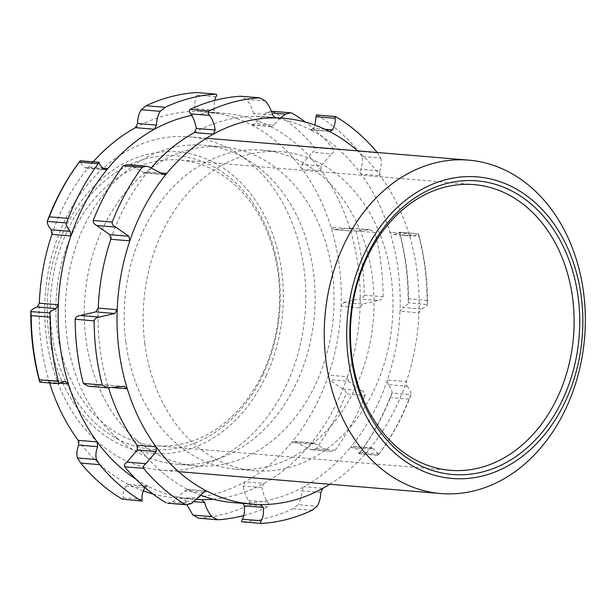 <?xml version="1.0" encoding="UTF-8"?>
<svg xmlns="http://www.w3.org/2000/svg" width="616" height="616" viewBox="0 0 616 616"><rect width="100%" height="100%" fill="white"/><g stroke="black" fill="none" stroke-linecap="round" stroke-linejoin="round"><path stroke-width="0.46" stroke-dasharray="3.08 2.31" d="M263.286 372.103A143.335 111.604 94.8 0 0 179.672 160.037A143.335 111.604 94.8 0 0 56.526 293.586A143.335 111.604 94.8 0 0 155.817 445.707A143.335 111.604 94.8 0 0 263.286 372.103M263.455 373.827A147.324 114.707 -85.2 0 1 64.38 378.601A147.324 114.707 -85.2 0 1 167.906 155.563A147.324 114.707 -85.2 0 1 263.455 373.827M266.112 375.752A151.32 117.818 94.8 0 0 167.983 151.582A151.32 117.818 94.8 0 0 61.646 380.657A151.32 117.818 94.8 0 0 266.112 375.752M286.74 384.299A167.282 130.246 -85.2 0 1 161.307 470.2A167.282 130.246 -85.2 0 1 45.438 292.662A167.282 130.246 -85.2 0 1 189.151 136.798A167.282 130.246 -85.2 0 1 286.74 384.299M312.15 510.264L293.178 508.685L298.082 504.681L317.055 506.267M320.744 492.469L301.771 490.89C301.632 496.504 300.4 501.101 298.082 504.681M301.771 490.89L303.865 486.755A193.586 150.727 -85.2 0 1 241.572 502.987L242.935 503.411M242.319 521.852L261.608 523.438M293.178 508.685A213.344 166.112 -85.2 0 1 242.642 521.852M167.521 503.195L172.696 501.871L191.668 503.457M203.488 492.561L184.523 490.983L172.696 501.871M184.523 490.983L187.349 489.458L188.273 489.728A193.586 150.727 -85.2 0 1 137.091 445.268M88.188 386.217L108.277 387.826M124.009 386.44L105.043 384.854L89.305 386.24M108.501 387.818A193.586 150.727 -85.2 0 1 108.316 387.218L105.043 384.854L124.648 386.425M110.841 239.285A193.586 150.727 -85.2 0 1 147.755 171.872L145.307 173.011L143.928 172.511L162.901 174.097M148.756 166.797L129.784 165.219L143.928 172.511M129.784 165.219L127.266 164.626M194.363 132.579A193.586 150.727 -85.2 0 1 256.656 116.347L275.444 117.926M275.267 117.902L256.656 116.347L253.661 113.459L272.634 115.046M265.388 100.924L246.423 99.345C249.696 103.234 252.106 107.939 253.661 113.459M246.423 99.345L240.61 96.235M336.074 116.847L316.324 114.938M325.048 129.306L313.467 128.336L314.953 125.117M313.467 128.336L310.88 129.876L309.956 129.606A193.586 150.727 -85.2 0 1 361.13 174.066L360.66 169.331L379.633 170.917L380.103 175.652L361.13 174.066A193.586 150.727 -85.2 0 1 389.913 232.117A193.586 150.727 -85.2 0 1 399.992 311.219L402.248 307.407L421.221 308.993L418.965 312.805L399.992 311.219A193.586 150.727 -85.2 0 1 387.387 380.049A193.586 150.727 -85.2 0 1 350.465 447.462L352.868 446.323L373.026 448.386L371.833 447.901L369.438 449.041L350.465 447.462A193.586 150.727 -85.2 0 1 303.865 486.755L322.83 488.334M377.254 152.499A213.344 166.112 -85.2 0 1 377.6 152.914L380.834 158.027L361.861 156.441C362.878 160.006 362.478 164.303 360.66 169.331M361.861 156.441L358.627 151.336L377.6 152.914M317.109 115.261A213.344 166.112 -85.2 0 1 358.627 151.336M380.834 158.027C381.843 161.592 381.443 165.889 379.633 170.917M418.895 236.221A213.344 166.112 -85.2 0 1 427.073 300.4L427.466 304.65L408.516 302.772C408.716 278.524 405.728 255.032 399.568 232.294L399.476 232.309C399.06 232.994 396.881 233.71 392.946 234.457L411.38 236.074L392.946 234.457L389.913 232.117L408.878 233.695L411.919 236.044C415.854 235.297 418.025 234.581 418.441 233.888L418.895 236.221L399.93 234.634L399.476 232.309L418.541 233.88C424.701 256.618 427.681 280.111 427.489 304.358L427.466 304.65C427.119 305.929 425.04 307.376 421.221 308.993M399.93 234.634A213.344 166.112 -85.2 0 1 408.108 298.814L408.493 303.072C408.154 304.343 406.067 305.79 402.248 307.407M408.986 399.183L390.013 397.597L392.015 393.023L410.988 394.61L408.986 399.183A213.344 166.112 -85.2 0 1 379.033 453.877C378.139 455.347 377.777 455.694 377.962 454.916C377.97 453.276 376.33 451.097 373.026 448.386M388.103 384.638L387.387 380.049L406.352 381.635L407.076 386.217L388.103 384.638C390.998 388.095 392.3 390.89 392.015 393.023M407.076 386.217C409.963 389.674 411.272 392.477 410.988 394.61M410.772 395.349C402.51 417.394 391.63 437.345 378.124 455.209L358.989 453.33C359.005 451.69 357.357 449.518 354.061 446.8M390.013 397.597A213.344 166.112 -85.2 0 1 360.06 452.29L359.151 453.622C372.657 435.766 383.545 415.815 391.807 393.77M161.161 172.996L147.755 171.872A193.586 150.727 -85.2 0 1 151.205 167.829M260.545 504.566L241.572 502.987A193.586 150.727 -85.2 0 1 233.002 502.587M201.17 495.403A193.586 150.727 -85.2 0 1 188.273 489.728L205.359 491.152M329.76 484.268A193.586 150.727 94.8 0 0 369.438 449.041A193.586 150.727 94.8 0 0 406.352 381.635A193.586 150.727 94.8 0 0 418.965 312.805A193.586 150.727 94.8 0 0 408.878 233.695A193.586 150.727 94.8 0 0 380.103 175.652A193.586 150.727 94.8 0 0 357.596 150.858M256.656 116.347A193.586 150.727 -85.2 0 1 265.219 116.755A193.586 150.727 -85.2 0 1 309.956 129.606L328.929 131.193M125.818 341.795A160.06 124.624 94.8 0 0 235.797 469.169A160.06 124.624 94.8 0 0 373.304 320.035A160.06 124.624 94.8 0 0 262.431 150.165A160.06 124.624 94.8 0 0 125.818 341.795M144.783 343.382A160.06 124.624 -85.2 0 1 281.404 151.744A160.06 124.624 -85.2 0 1 392.276 321.621A160.06 124.624 -85.2 0 1 254.762 470.755A160.06 124.624 -85.2 0 1 144.783 343.382M102.987 168.137L88.85 166.959L86.456 168.099L85.262 167.614C81.959 164.903 80.319 162.724 80.326 161.084L80.273 160.699M39.786 382.174L39.848 382.113C40.263 381.42 42.435 380.703 46.369 379.957L65.873 381.512M65.342 381.543L46.369 379.957L49.411 382.305L59.513 383.144M135.974 479.217A193.586 150.727 94.8 0 0 148.333 486.394L147.409 486.124L144.914 487.495M122.992 499.484L123.239 497.743C122.607 494.509 123.477 490.621 125.849 486.078L128.444 484.538L148.333 486.394A193.586 150.727 94.8 0 0 193.07 499.245A193.586 150.727 94.8 0 0 197.005 499.514M198.329 518.179L198.714 518.179A213.344 166.112 94.8 0 0 249.249 505.012C250.396 504.05 250.188 502.564 248.625 500.554C245.807 496.542 243.967 491.683 243.097 485.986L244.96 481.835L263.925 483.421L262.07 487.572L243.097 485.986M201.632 499.653L182.667 498.067L185.655 500.954L186.918 504.804M248.625 500.554L267.59 502.14C264.78 498.128 262.94 493.27 262.07 487.572M267.59 502.14C269.161 504.181 269.369 505.667 268.214 506.598L249.249 505.012M243.782 515.53A213.344 166.112 94.8 0 0 268.214 506.598M295.387 441.903L309.532 449.203L312.058 449.788L316.131 448.625A213.344 166.112 94.8 0 0 346.084 393.932C346.392 392.007 345.222 390.328 342.558 388.896L329.437 379.733L328.482 375.129A193.586 150.727 -85.2 0 1 291.56 442.542L294.009 441.41L314.36 443.489L312.982 442.989L310.533 444.128L291.56 442.542A193.586 150.727 -85.2 0 1 244.96 481.835A193.586 150.727 -85.2 0 1 182.667 498.067L201.809 499.661M316.131 448.625L335.104 450.204L331.031 451.374L309.532 449.203M314.36 443.489L328.505 450.781M213.175 499.206A193.586 150.727 94.8 0 0 263.925 483.421A193.586 150.727 94.8 0 0 310.533 444.128A193.586 150.727 94.8 0 0 347.447 376.715L348.402 381.319L329.437 379.733M342.558 388.896L361.53 390.482L348.402 381.319M361.53 390.482C364.179 391.884 365.357 393.562 365.057 395.51L346.084 393.932M335.104 450.204A213.344 166.112 94.8 0 0 365.057 395.51M364.179 295.149L383.144 296.735C382.721 298.752 381.011 300.015 378.001 300.523L359.036 298.937C362.023 298.452 363.733 297.189 364.179 295.149A213.344 166.112 94.8 0 0 355.994 230.969L351.128 228.197L333.641 229.575L352.614 231.162L334.28 229.56L331 227.196L349.973 228.782L353.253 231.146L370.101 229.783L374.967 232.555L355.994 230.969M362.547 304.096L360.052 307.885L341.087 306.298L343.574 302.51L362.547 304.096L378.001 300.523M343.574 302.51L359.036 298.937M383.144 296.735A213.344 166.112 94.8 0 0 374.967 232.555M314.699 147.663L333.664 149.249C334.396 150.704 333.633 152.252 331.37 153.9L312.404 152.314C314.691 150.612 315.454 149.064 314.699 147.663A213.344 166.112 94.8 0 0 273.181 111.596L271.802 111.219M320.959 166.02L321.198 170.732L302.225 169.146L301.994 164.434L320.959 166.02L331.37 153.9M301.994 164.434L312.404 152.314M135.458 127.666A193.586 150.727 -85.2 0 1 197.744 111.434L194.995 108.562L213.96 110.141L216.716 113.013L197.744 111.434A193.586 150.727 -85.2 0 1 206.314 111.835A193.586 150.727 -85.2 0 1 251.051 124.694A193.586 150.727 -85.2 0 1 302.225 169.146A193.586 150.727 -85.2 0 1 331 227.196A193.586 150.727 -85.2 0 1 341.087 306.298A193.586 150.727 -85.2 0 1 328.482 375.129L347.447 376.715A193.586 150.727 94.8 0 0 360.052 307.885A193.586 150.727 94.8 0 0 349.973 228.782A193.586 150.727 94.8 0 0 321.198 170.732A193.586 150.727 94.8 0 0 270.024 126.272L270.94 126.542L273.766 125.017L254.801 123.439L251.975 124.956L251.051 124.694L270.024 126.272A193.586 150.727 94.8 0 0 225.287 113.413A193.586 150.727 94.8 0 0 216.716 113.013A193.586 150.727 94.8 0 0 191.722 115.408M280.326 118.01L273.766 125.017M333.664 149.249A213.344 166.112 94.8 0 0 305.39 122.076M271.371 111.196L266.628 112.543L254.801 123.439M194.995 108.562C194.448 103.126 195.103 98.676 196.958 95.211C198.052 93.47 197.959 92.585 196.681 92.562M213.96 110.141L214.507 100.47M197.744 111.434L216.716 113.013M182.667 498.067A193.586 150.727 -85.2 0 1 174.097 497.666A193.586 150.727 -85.2 0 1 152.899 493.924M143.335 490.883A193.586 150.727 -85.2 0 1 129.36 484.807A193.586 150.727 -85.2 0 1 78.186 440.348M49.627 382.998A193.586 150.727 -85.2 0 1 49.411 382.305A193.586 150.727 -85.2 0 1 39.332 303.195M51.937 234.365A193.586 150.727 -85.2 0 1 88.85 166.959A193.586 150.727 -85.2 0 1 93.286 161.785M136.105 439.77A160.06 124.624 -85.2 0 1 92.539 255.448A160.06 124.624 -85.2 0 1 222.499 146.831A160.06 124.624 -85.2 0 1 333.364 316.701A160.06 124.624 -85.2 0 1 195.857 465.835A160.06 124.624 -85.2 0 1 136.105 439.77M117.132 438.184A160.06 124.624 94.8 0 0 176.884 464.256A160.06 124.624 94.8 0 0 314.399 315.123A160.06 124.624 94.8 0 0 203.526 145.245A160.06 124.624 94.8 0 0 73.573 253.869A160.06 124.624 94.8 0 0 117.132 438.184M112.589 387.58L108.316 387.218A193.586 150.727 -85.2 0 1 98.237 308.115M408.108 298.814L427.073 300.4M360.06 452.29L379.033 453.877M99.299 162.67L80.326 161.084M85.262 167.614L104.227 169.2M39.848 382.113L58.813 383.691M123.239 497.743L142.204 499.33M144.822 487.664L125.849 486.078M198.714 518.179L217.679 519.765M185.655 500.954L194.294 501.678M350.011 228.174L368.984 229.76M292.146 113.182L273.181 111.596M266.628 112.543L272.01 112.99M215.931 96.797L196.958 95.211M474.205 184.631L179.672 160.037M450.35 470.308L155.817 445.707M206.406 138.238L189.151 136.798M178.571 471.64L161.307 470.2M241.749 502.995L260.722 504.573M206.314 491.044L187.349 489.458M145.307 173.011L164.28 174.59M329.845 131.462L310.88 129.876M418.503 233.826L399.53 232.24M378.016 455.301L359.043 453.715M352.868 446.323L371.833 447.901M265.219 116.755L274.259 117.502M235.797 469.169L254.762 470.755M262.431 150.165L281.404 151.744M66.482 222.23C74.744 200.185 85.632 180.234 99.138 162.378M86.456 168.099L105.428 169.677M58.72 383.706C52.56 360.968 49.573 337.476 49.773 313.228M147.409 486.124L128.444 484.538M312.058 449.788L331.031 451.374M294.009 441.41L312.982 442.989M351.128 228.197L370.101 229.783M270.94 126.542L251.975 124.956M193.07 499.245L174.097 497.666M225.287 113.413L206.314 111.835M222.499 146.831L203.526 145.245M195.857 465.835L176.884 464.256"/><path stroke-width="0.92" d="M557.819 396.696A143.335 111.604 -85.2 0 1 450.35 470.308A143.335 111.604 -85.2 0 1 351.058 318.179A143.335 111.604 -85.2 0 1 474.205 184.631A143.335 111.604 -85.2 0 1 557.819 396.696M562.978 398.837A147.324 114.707 94.8 0 0 467.436 180.573A147.324 114.707 94.8 0 0 363.902 403.611A147.324 114.707 94.8 0 0 562.978 398.837M565.634 400.762A151.32 117.818 -85.2 0 1 361.168 405.675A151.32 117.818 -85.2 0 1 467.505 176.592A151.32 117.818 -85.2 0 1 565.634 400.762M566.297 407.646A167.282 130.246 94.8 0 0 468.707 160.137A167.282 130.246 94.8 0 0 324.994 316A167.282 130.246 94.8 0 0 440.863 493.547A167.282 130.246 94.8 0 0 566.297 407.646M261.608 523.438C260.345 523.431 260.252 522.545 261.33 520.789C263.186 517.325 263.84 512.874 263.294 507.438L260.545 504.566A193.586 150.727 94.8 0 0 322.83 488.334L320.744 492.469C320.605 498.082 319.373 502.687 317.055 506.267L312.15 510.264A213.344 166.112 -85.2 0 1 261.608 523.438L242.319 521.852M242.935 503.411L244.329 505.859L263.294 507.438M261.33 520.789L242.358 519.203C244.221 515.738 244.875 511.288 244.329 505.859M242.358 519.203C241.272 520.951 241.364 521.837 242.642 521.852M260.722 504.573L260.545 504.566A193.586 150.727 94.8 0 1 251.975 504.165A193.586 150.727 94.8 0 1 207.238 491.306L206.314 491.044L203.488 492.561L191.668 503.457L186.494 504.781L185.116 504.404A213.344 166.112 -85.2 0 1 143.59 468.337C142.904 466.789 143.667 465.234 145.884 463.686L156.295 451.567L156.064 446.854L137.091 445.268L137.329 449.98L156.295 451.567M185.116 504.404L167.521 503.195L186.494 504.781M145.884 463.686L126.919 462.1L137.329 449.98M126.919 462.1C124.678 463.694 123.916 465.242 124.624 466.751L143.59 468.337M166.143 502.818A213.344 166.112 -85.2 0 1 124.624 466.751M102.294 385.031L83.322 383.445L88.188 386.217L107.161 387.803L102.294 385.031A213.344 166.112 -85.2 0 1 94.109 320.851C94.517 318.849 96.235 317.587 99.253 317.063L114.715 313.49L117.202 309.702L98.237 308.115L95.742 311.904L114.715 313.49M112.589 387.58L127.289 388.804L124.009 386.44L107.161 387.803M99.253 317.063L80.288 315.477L95.742 311.904M80.288 315.477C77.285 315.977 75.568 317.24 75.144 319.265L94.109 320.851M83.322 383.445A213.344 166.112 -85.2 0 1 75.144 319.265M124.648 386.425L124.009 386.44M112.204 222.068L93.232 220.49C92.931 222.43 94.109 224.109 96.766 225.518L115.731 227.104C113.09 225.718 111.912 224.039 112.204 222.068A213.344 166.112 -85.2 0 1 142.157 167.375L146.231 166.212L148.756 166.797L162.901 174.097L164.28 174.59L166.728 173.458L161.161 172.996M109.887 234.681L110.841 239.285L129.814 240.871L128.859 236.267L109.887 234.681L96.766 225.518M128.859 236.267L115.731 227.104M146.231 166.212L127.266 164.626L123.185 165.796L142.157 167.375M93.232 220.49A213.344 166.112 -85.2 0 1 123.185 165.796M209.04 110.988L190.075 109.402C188.912 110.279 189.127 111.766 190.698 113.86L209.663 115.446C208.085 113.298 207.877 111.812 209.04 110.988A213.344 166.112 -85.2 0 1 259.582 97.821L240.61 96.235L259.582 97.821L265.388 100.924C268.661 104.82 271.079 109.525 272.634 115.046L275.267 117.902M196.219 128.428L194.363 132.579L213.336 134.165L215.192 130.014L196.219 128.428C195.349 122.73 193.509 117.872 190.698 113.86M215.192 130.014C214.322 124.316 212.481 119.458 209.663 115.446M190.075 109.402A213.344 166.112 -85.2 0 1 240.61 96.235M275.444 117.926L275.622 117.933A193.586 150.727 94.8 0 0 213.336 134.165A193.586 150.727 94.8 0 0 166.728 173.458A193.586 150.727 94.8 0 0 129.814 240.871A193.586 150.727 94.8 0 0 117.202 309.702A193.586 150.727 94.8 0 0 127.289 388.804A193.586 150.727 94.8 0 0 156.064 446.854A193.586 150.727 94.8 0 0 207.238 491.306L205.359 491.152M335.296 116.516L316.324 114.938L316.085 116.67L335.058 118.257L335.296 116.524L336.074 116.847A213.344 166.112 -85.2 0 1 377.254 152.499M314.953 125.117L316.085 116.67M357.596 150.858A193.586 150.727 94.8 0 0 328.929 131.193L329.845 131.462L332.44 129.922C334.811 125.379 335.689 121.491 335.058 118.257M151.205 167.829A193.586 150.727 -85.2 0 1 194.363 132.579M98.237 308.115A193.586 150.727 -85.2 0 1 110.841 239.285M137.091 445.268A193.586 150.727 -85.2 0 1 108.501 387.818M251.975 504.165L233.002 502.587A193.586 150.727 -85.2 0 1 201.17 495.403M322.83 488.334A193.586 150.727 94.8 0 0 329.76 484.268M328.929 131.193A193.586 150.727 94.8 0 0 284.192 118.334A193.586 150.727 94.8 0 0 275.622 117.933M80.326 161.084L79.256 162.124L98.229 163.71L99.138 162.378M99.245 162.285L80.165 160.791C66.659 178.648 55.779 198.606 47.517 220.651L47.301 221.39C47.016 223.523 48.325 226.326 51.213 229.783L51.937 234.365L70.902 235.951L70.186 231.362L51.213 229.783M191.722 115.408A193.586 150.727 94.8 0 0 154.424 129.244A193.586 150.727 94.8 0 0 107.823 168.538L105.428 169.677L104.227 169.2C100.932 166.482 99.284 164.31 99.299 162.67M47.301 221.39L66.274 222.977C65.989 225.11 67.29 227.905 70.186 231.362M66.274 222.977L68.276 218.403L49.303 216.817L47.517 220.651M98.229 163.71A213.344 166.112 94.8 0 0 68.276 218.403M37.068 307.007L56.041 308.593L58.297 304.781L39.332 303.195L37.068 307.007C33.249 308.624 31.17 310.071 30.823 311.35L31.216 315.6L50.181 317.186L49.796 312.928L30.8 311.642C30.608 335.889 33.587 359.382 39.747 382.12L58.72 383.706M49.773 313.228L49.796 312.928C50.135 311.658 52.221 310.21 56.041 308.593M102.987 168.137L107.823 168.538A193.586 150.727 94.8 0 0 70.902 235.951A193.586 150.727 94.8 0 0 58.297 304.781A193.586 150.727 94.8 0 0 68.384 383.884L65.342 381.543L65.873 381.512M58.759 383.76L58.813 383.691C59.228 383.006 61.407 382.29 65.342 381.543M58.813 383.691L58.366 381.366L39.393 379.779L39.848 382.113M50.181 317.186A213.344 166.112 94.8 0 0 58.366 381.366M80.696 463.086L99.661 464.664L96.427 459.559L77.454 457.973L80.696 463.086A213.344 166.112 94.8 0 0 122.214 499.153L141.965 501.062L122.214 499.153M97.628 446.669L97.159 441.934L78.186 440.348L78.656 445.083L97.628 446.669C95.819 451.697 95.418 455.994 96.427 459.559M78.656 445.083C76.846 450.111 76.446 454.408 77.454 457.973M144.914 487.495L144.822 487.664C142.442 492.207 141.572 496.096 142.204 499.33L141.965 501.062M99.661 464.664A213.344 166.112 94.8 0 0 141.179 500.739M194.294 501.678L204.627 502.541C206.183 508.061 208.593 512.766 211.873 516.655L217.679 519.765L198.329 518.179M186.918 504.804L192.9 515.076L198.714 518.179M204.627 502.541L201.632 499.653A193.586 150.727 94.8 0 0 213.175 499.206M201.809 499.661L201.632 499.653A193.586 150.727 94.8 0 1 197.005 499.514M217.679 519.765A213.344 166.112 94.8 0 0 243.782 515.53M272.01 112.99L285.593 114.129L280.326 118.01M285.593 114.129L290.767 112.805L292.146 113.182A213.344 166.112 94.8 0 1 305.39 122.076M290.767 112.805L271.371 111.196M196.681 92.562L215.97 94.148L196.681 92.562A213.344 166.112 94.8 0 0 146.138 105.736L141.233 109.733C138.916 113.313 137.691 117.918 137.553 123.531L135.458 127.666L154.424 129.244L156.518 125.11L137.553 123.531M141.233 109.733L160.206 111.319L165.111 107.315A213.344 166.112 94.8 0 1 215.646 94.148C216.924 94.163 217.017 95.041 215.931 96.797L214.507 100.47M160.206 111.319C157.889 114.899 156.656 119.496 156.518 125.11M79.256 162.124A213.344 166.112 94.8 0 0 49.303 216.817M31.216 315.6A213.344 166.112 94.8 0 0 39.393 379.779M152.899 493.924A193.586 150.727 -85.2 0 1 143.335 490.883M78.186 440.348A193.586 150.727 -85.2 0 1 49.627 382.998M59.513 383.144L68.384 383.884A193.586 150.727 94.8 0 0 97.159 441.934A193.586 150.727 94.8 0 0 135.974 479.217M39.332 303.195A193.586 150.727 -85.2 0 1 51.937 234.365M93.286 161.785A193.586 150.727 -85.2 0 1 135.458 127.666M332.44 129.922L325.048 129.306M211.873 516.655L192.9 515.076M165.111 107.315L146.138 105.736M468.707 160.137L206.406 138.238M440.863 493.547L178.571 471.64M274.259 117.502L284.192 118.334"/></g></svg>
